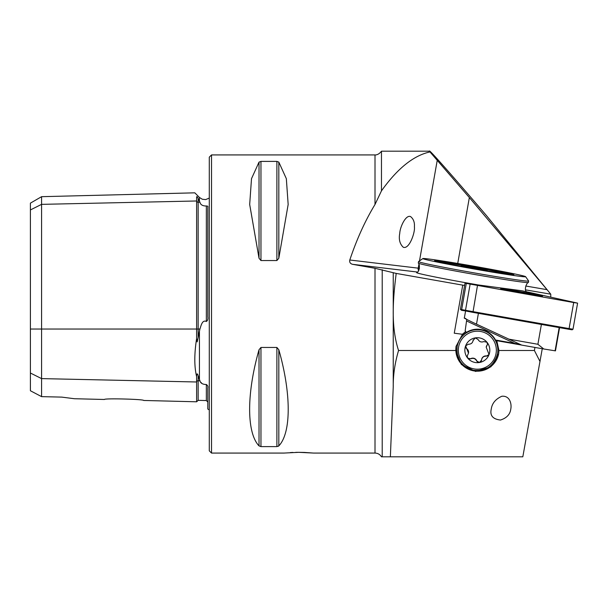 <?xml version="1.0" encoding="UTF-8"?>
<svg xmlns="http://www.w3.org/2000/svg" width="608" height="608" viewBox="0 0 608 608"><rect width="100%" height="100%" fill="white"/><g stroke="black" fill="none" stroke-linecap="round" stroke-linejoin="round"><path stroke-width="0.91" d="M414.398 226.936C415.31 231.747 409.526 249.576 403.286 247.266C399.768 243.96 398.597 239.286 399.768 233.252C399.988 226.989 405.893 214.358 410.605 216.608C413.501 218.948 414.77 222.399 414.398 226.936M381.467 190.859C397.457 168.462 413.63 155.488 429.985 151.924L429.704 151.194L381.467 151.194L381.467 190.859L375.007 204.478C365.157 220.719 356.752 239.233 349.798 260.004L418.22 268.158A52.174 1.345 -170 0 1 419.452 268.31M525.73 286.011L547.033 289.666L469.353 197.554L429.985 151.924C425.623 145.38 449.806 172.642 486.529 215.665L550.764 294.181L550.764 297.046M542.26 348.726L522.819 456.806L381.467 456.806C379.977 454.412 377.826 453.165 375.007 453.074L375.007 268.295L352.572 264.313C350.254 263.69 349.334 262.253 349.798 260.004M547.033 289.666L548.196 291.05M465.682 331.52L462.369 334.263L454.26 333.207L462.734 285.144L396.196 273.418C393.034 298.642 390.625 326.055 398.552 350.497C394.873 362.984 393.095 375.144 393.232 386.969L390.366 456.806M396.196 273.418L375.007 268.295M496.873 340.252L496.797 340.7L521.656 345.078M462.734 285.144L464.626 285.388M454.26 333.207L462.369 334.263M416.594 272.62A55.906 1.444 10 0 0 477.576 284.825A55.906 1.444 10 0 1 454.632 280.721A55.906 1.444 10 0 1 416.594 272.62A55.906 1.444 10 0 1 416.617 272.589C420.067 271.814 419.877 263.796 418.289 263.12A55.906 1.444 10 0 0 456.319 271.183A55.906 1.444 10 0 0 528.36 282.53A55.906 1.444 10 0 0 528.382 282.5L528.641 281.025A55.906 1.444 10 0 0 528.633 280.987L525.608 276.678A52.174 1.345 10 0 0 474.468 266.327A52.174 1.345 10 0 0 422.872 258.56A52.174 1.345 10 0 0 458.356 266.152A52.174 1.345 10 0 0 525.608 276.678M249.683 204.478L259.023 258.248L260.961 260.551L276.883 260.551L278.821 258.248L288.162 204.478L286.338 178.668L278.821 162.116L276.883 161.394L260.961 161.394L259.023 162.116L251.507 178.668L249.683 204.478M276.883 260.551L276.883 161.394L278.821 162.116L278.821 258.248M278.821 349.752L278.821 445.884C291.338 432.835 291.338 393.467 278.821 349.752L276.883 347.449L260.961 347.449L259.023 349.752C246.506 393.467 246.506 432.835 259.023 445.884L260.961 446.606L276.883 446.606L278.821 445.884L278.19 446.34M375.007 204.478L375.007 154.926L211.523 154.926L211.523 453.074L283.83 453.074L298.733 452.329L313.644 453.074L304.441 452.436M304.38 452.436L298.832 452.329M298.672 452.329L295.724 452.36M292.896 452.443L290.35 452.565M30.4 373.023L41.58 378.609L41.58 396.636L30.4 390.754L30.4 209.942L41.58 204.356L196.62 200.982A1.49 1.292 180 0 0 198.147 202.236L199.926 202.198C200.488 204.752 202.631 206.021 206.348 206.006C207.647 205.93 208.134 206.37 207.799 207.328L207.799 316.798C208.134 319.101 207.647 320.659 206.348 321.488L206.348 206.006M74.442 398.726L104.432 399.479C103.907 398.172 144.195 399.198 143.693 400.467L196.62 401.797L196.62 381.984L41.58 378.609L41.58 196.68L30.4 203.14L30.4 209.942M61.704 397.108L74.442 398.726L61.704 397.108L41.58 396.636M196.62 401.797L198.147 400.345L198.147 380.722A1.49 1.292 180 0 0 196.62 381.984L196.62 376.58C194.21 366.632 194.21 353.947 196.62 338.55L197.205 341.886L199.926 329.034C200.936 326.253 202.122 319.428 206.348 321.488M209.289 409.921L207.799 409.024L207.799 387.874C208.134 386.536 207.647 385.411 206.348 384.514C202.631 384.446 200.488 383.192 199.926 380.768L198.147 375.805C197.342 372.993 196.832 373.251 196.62 376.58M200.967 382.379L201.727 383.245M196.62 338.55L196.62 196.87C196.84 196.285 197.349 196.81 198.147 198.428L199.439 201.24L198.147 198.428L198.147 329.034L199.926 329.034M41.58 196.68L194.811 192.835L199.439 197.463L199.439 201.24L199.926 202.198M196.62 196.87C194.21 191.505 194.21 191.505 196.62 196.87M211.523 453.074L209.289 450.84L209.289 157.16L211.523 154.926M496.797 340.7L498.963 350.497L498.644 353.856L490.861 366.86L475.608 371.45L461.381 364.534L455.742 350.497L456.061 346.385L462.3 334.62M498.689 353.59A21.614 21.607 10 0 1 473.708 370.857A21.614 21.607 10 0 1 456.114 346.104M491.256 409.123C489.767 415.538 492.845 419.178 500.468 420.037C506.692 418.046 510.135 414.375 510.788 409.017C511.807 404.404 510.104 395.375 501.79 396.272C495.535 399.122 492.024 403.408 491.256 409.123M398.552 350.497L455.742 350.497M498.963 350.497L534.402 350.497L534.941 347.434M540.01 361.502L534.402 350.497M461.989 266.494A40.25 1.041 10 0 0 513.859 274.664A40.25 1.041 10 0 0 474.415 266.631A40.25 1.041 10 0 0 434.606 260.695A40.25 1.041 10 0 0 461.989 266.494M422.872 258.56L418.555 261.577A55.906 1.444 10 0 0 418.532 261.615L418.274 263.082A55.906 1.444 10 0 0 418.289 263.12M418.532 261.615A55.906 1.444 10 0 0 456.578 269.716A55.906 1.444 10 0 0 528.641 281.025M482.334 270.112L487.312 270.727L474.164 268.044L460.894 266.068L465.781 267.193M509.382 274.33A37.27 0.958 10 0 0 474.27 267.436A37.27 0.958 10 0 0 438.923 261.911M473.191 339.842A2.531 2.531 -170 0 0 473.168 340.039A4.256 4.256 10 0 1 473.115 340.541L475.236 337.896L478.002 339.408C479.332 341.802 481.278 342.524 483.854 341.574L486.947 342.22L487.494 344.28L486.202 347.214L489.052 354.525L486.347 356.151C483.603 356.09 482.007 357.413 481.551 360.134L479.446 362.497L476.68 360.97C475.357 358.553 473.404 357.831 470.828 358.804L467.734 358.173L467.187 356.106L468.487 353.149L465.629 345.868L468.335 344.227C471.086 344.272 472.682 342.942 473.13 340.244L473.168 339.948M479.446 362.497A12.487 12.479 10 0 1 465.629 345.868A12.487 12.479 10 0 1 486.947 342.22A12.487 12.479 10 0 1 479.446 362.497M465.515 346.309L465.629 345.868M489.166 354.084L489.052 354.525M497.633 346.233A20.497 20.49 10 0 1 497.618 353.248L497.534 353.719A20.497 20.49 10 0 1 473.792 370.34A20.497 20.49 10 0 1 457.163 346.598A20.497 20.49 10 0 1 497.549 346.704A20.497 20.49 10 0 1 497.534 353.719C494.068 365.97 486.005 371.48 473.328 370.257C461.457 366.571 456.061 358.69 457.163 346.598L457.246 346.127A20.497 20.49 10 0 1 497.633 346.233M489.189 353.985A2.531 2.531 -170 0 1 486.385 355.946A4.256 4.256 10 0 0 481.642 359.419L481.513 360.438M465.53 346.203A2.531 2.531 -170 0 0 466.663 348.65A4.256 4.256 10 0 1 468.525 352.952L468.487 353.149M486.202 347.214L486.233 347.016A4.256 4.256 10 0 1 487.046 345.169A2.531 2.531 -170 0 0 487.51 344.174M467.21 355.999A2.531 2.531 -170 0 0 470.866 358.598A4.256 4.256 10 0 1 476.718 360.757A2.531 2.531 -170 0 0 481.528 360.331M516.146 291.24L531.46 294.128L516.146 291.24M505.947 289.362A18.78 0.486 -170 0 1 526.361 292.752A18.78 0.486 -170 0 1 540.071 295.617A18.78 0.486 -170 0 1 521.512 292.858A18.78 0.486 -170 0 1 503.128 289.104A18.78 0.486 -170 0 1 505.947 289.362M542.67 324.664L541.394 324.459L537.898 344.272L543.757 348.992L521.702 345.101L476.505 324.132C468.327 320.363 460.606 316.365 465.994 318.691M559.558 327.644L555.461 350.869L543.757 348.992M466.404 332.409L465.158 330.874L466.754 319.443M541.394 324.459L474.164 312.588M508.638 339.112L537.898 344.272M520.083 344.364L495.497 340.009M464.991 283.298L460.4 309.35L472.872 311.623L569.096 328.586L573.694 302.541L577.6 303.134L522.181 290.799L465.052 283.191L573.694 302.541M573.002 329.217L572.136 329.81L568.776 329.27L569.096 328.586L573.002 329.217L577.592 303.172M568.776 329.27L472.94 312.368L477.462 285.57M472.94 312.368L465.401 310.924L470.121 284.164M465.401 310.924L461.533 310.308L466.26 283.541M461.533 310.308L460.4 309.35M503.424 289.499A21.242 0.547 10 0 0 526.756 293.869A21.242 0.547 10 0 0 542.503 296.119A21.242 0.547 10 0 0 521.679 291.886A21.242 0.547 10 0 0 500.665 288.739A21.242 0.547 10 0 0 503.424 289.499M437.274 160.109L419.497 260.923M418.92 264.176L418.22 268.158A3.724 3.382 -83.2 0 0 418.547 270.606M393.232 272.779L393.232 386.969M469.353 197.554L457.733 263.454M550.764 294.181L525.654 289.879M417.339 272.034L352.572 264.313M382.212 269.724L382.212 456.806M198.147 400.345L206.348 400.55L206.348 384.514M198.147 375.805L198.147 380.722L199.926 380.768M30.4 329.034L198.147 329.034L198.147 337.767M199.439 379.726L199.439 331.033M260.961 161.394L260.961 260.551M259.023 162.116L259.023 258.248M259.023 349.752L259.023 445.884M260.961 347.449L260.961 446.606M276.883 347.449L276.883 446.606M496.075 346.993A19.008 19 10 0 1 470.752 368.015A19.008 19 10 0 1 465.196 335.578A19.008 19 10 0 1 496.075 346.993M518.905 292.114L518.974 291.703M524.772 293.178L524.848 292.737M555.089 350.816L559.185 327.575M478.405 313.356L476.505 324.132M514.695 343.391L466.876 321.1M313.644 453.074L375.007 453.074M375.007 154.926C374.528 154.896 378.123 155.648 381.467 151.194M206.348 400.55L207.799 402.04M199.439 197.463L202.297 199.242L205.648 199.591L209.289 198.079M528.36 282.53C526.634 282.621 523.708 290.092 526.688 291.992M503.128 289.104L502.58 289.302M540.071 295.617L540.52 295.997M465.584 310.962L464.322 318.098"/></g></svg>
